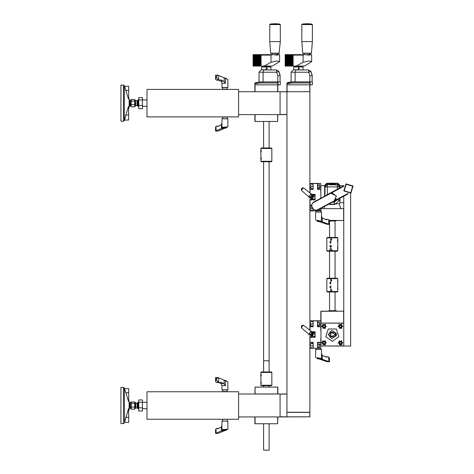 <?xml version="1.0" encoding="UTF-8"?>
<svg xmlns="http://www.w3.org/2000/svg" width="474" height="474" viewBox="0 0 474 474"><rect width="100%" height="100%" fill="white"/><g stroke="black" fill="none" stroke-linecap="round" stroke-linejoin="round"><path stroke-width="0.71" d="M326.817 250.734L327.273 251.196L337.352 251.196L337.808 250.734L337.808 237.912L326.817 237.912L326.817 250.734L337.808 250.734M326.817 237.912L327.273 237.456L337.352 237.456L337.808 237.912M337.808 291.498L337.352 291.954L327.273 291.954L326.817 291.498L337.808 291.498L337.808 278.676L326.817 278.676L327.273 278.214L337.352 278.214L337.808 278.676M130.427 100.281L130.427 106.016L129.526 105.892L129.266 100.31L129.266 105.969L129.147 100.233M215.546 130.889L215.546 127.316L216.097 126.38L216.097 130.83L215.605 131.079L215.552 130.741M216.097 130.83L221.631 128.442L222.62 127.228L227.893 126.884L226.744 127.417L223.136 127.417M222.691 118.713L222.028 118.713L222.626 118.713L222.626 117.108L227.206 117.108L227.206 118.713L227.798 118.713L222.691 118.713M215.605 131.079L218.2 131.008L225.032 128.104M224.214 128.104L225.494 128.104M224.03 128.104L226.057 128.104L224.03 128.104M238.606 416.936L286.971 416.936L286.971 412.38M137.531 402.924L137.531 408.061L138.076 408.689L138.076 402.296M129.266 402.669L129.526 408.233L129.147 408.392M128.691 417.363L128.691 422.375L124.526 422.375L128.519 408.701L128.691 417.363L125.877 417.363M124.543 388.597L128.691 388.597L128.691 401.401M128.691 410.875L129.147 409.447L129.147 401.525L128.691 400.092L129.094 401.211L129.094 409.755L129.147 401.94M128.691 392.739L125.877 392.739L124.33 387.999L123.465 387.394L123.465 423.578L120.906 423.578L120.906 387.394L123.465 387.394L124.33 387.999L124.543 422.375M215.546 377.737L216.156 379.668L215.546 381.292L215.605 377.547L217.963 377.547L227.893 381.742L227.893 389.824L222.028 389.912L227.206 389.912L227.206 391.518L222.626 391.518L222.626 389.912M225.037 380.527L226.057 380.527L225.037 380.527M328.867 311.193L328.867 310.731L336.404 310.731L336.368 311.193M335.059 291.954L335.059 310.689L329.566 310.689L329.566 291.954M335.758 220.511L335.758 220.967L329.543 220.967M330.544 246.385L331.924 246.385M329.566 237.456L329.566 221.014L335.059 221.014L335.059 237.456M238.606 114.59L280.098 114.59L280.098 91.689L309.872 91.689L309.872 84.822L286.971 84.822L286.971 83.3L291.871 81.913L290.923 81.919M286.995 416.907L309.872 416.842L309.842 412.35L287.06 412.38M315.607 349.486L321.55 349.528L321.491 353.699L322.243 355.399L326.349 357.189L327.493 356.756L328.743 357.1L328.743 361.549L329.377 361.798L327.167 361.727L319.642 359.162L318.83 358.824L319.719 358.824L317.426 358.824L318.83 358.824M303.046 53.467L311.43 53.177L302.732 53.177L310.067 53.467L310.067 54.617M311.116 53.467L310.067 53.467M302.732 53.177L301.814 41.564L312.348 41.564L311.43 53.177M303.046 55.073L304.391 54.617L309.249 55.073L311.661 54.617L311.661 61.673L310.411 61.087L308.201 61.063L303.046 62.254L303.046 55.073L293.086 55.073L293.086 66.064L292.654 66.064L292.654 55.073L293.056 54.617L293.489 54.617L293.086 55.073M285.182 54.617L285.656 55.073L286.563 54.617L286.154 55.073L286.154 66.064L285.176 66.064L285.176 54.617L286.124 54.617L286.124 66.064M293.086 66.064L304.391 66.064L311.661 61.673M290.87 81.919L309.872 81.943L309.872 82.95L292.778 82.974L286.971 83.697M286.971 83.3L286.971 82.95L290.817 81.86L312.39 81.86L312.39 84.822L309.872 84.822L309.872 82.95M302.542 66.52L302.999 66.982L302.542 66.52L294.301 66.52L293.839 66.982L302.999 66.982L302.999 69.719M291.095 81.86L291.095 72.244L295.118 72.244L295.8 69.951L308.698 69.951L310.861 71.497L310.837 71.136L312.176 75.23L312.159 81.86L312.159 75.49L309.872 75.852L309.872 81.86M291.095 72.244L293.382 69.719L303.461 69.951M215.546 433.23L215.546 429.663L216.097 428.727L216.097 433.171L215.605 433.42L215.552 433.082M216.097 433.171L221.607 430.801L222.62 429.574L227.893 429.231L226.744 429.764L223.136 429.758M221.939 421.149L227.893 421.149L221.939 421.149L221.939 430.244M215.605 433.42L218.2 433.355L225.032 430.445M226.975 419.223L222.626 419.454L222.626 421.06M224.03 430.445L226.057 430.445L224.03 430.445M137.531 105.714L137.182 105.554L137.182 100.725L137.531 100.571L137.531 105.714L138.076 106.348L138.076 99.949M128.691 115.016L125.877 115.016L128.519 106.354L128.691 120.035L124.526 120.035L125.272 116.965M128.691 86.25L124.543 86.25L128.691 86.25L128.691 99.06M128.691 108.534L129.147 107.106L129.147 99.593M129.147 99.179L128.691 97.751M124.543 120.035L123.465 121.231L120.906 121.231L120.906 85.053L123.465 85.053L124.33 85.658L124.33 120.627L123.465 121.231L123.465 85.053L120.906 85.053M215.546 78.951L215.605 75.206L217.963 75.206L227.893 79.401L227.893 87.477L222.028 87.572L227.206 87.572L227.206 89.171L222.626 89.171L222.626 87.572M225.032 78.18L225.618 78.18M344 185.684L327.724 194.417L327.943 194.82L327.137 195.252L326.918 194.85L326.112 195.282L326.325 195.685L325.519 196.118L325.306 195.715L324.494 196.147L324.714 196.55L323.908 196.983L323.689 196.58L322.29 197.848L322.077 197.445L321.265 197.877L321.485 198.28L320.679 198.719L320.46 198.31L319.654 198.748L319.873 199.151L319.061 199.584L318.848 199.181L317.45 200.449L317.23 200.046L316.425 200.478L316.644 200.881L315.832 201.314L315.619 200.911L314.221 202.179L314.001 201.776L313.622 202.007L312.461 203.127L311.596 206L312.135 207.979L313.48 209.52L316.359 210.391L317.936 210.041L318.332 209.846L318.119 209.443L318.925 209.01L319.144 209.413L319.95 208.981L319.731 208.578L320.537 208.145L320.756 208.548L322.154 207.28L322.367 207.683L323.179 207.251L322.96 206.848L323.766 206.415L323.985 206.818L325.383 205.55L325.597 205.953L326.408 205.52L326.189 205.112L326.995 204.679L327.214 205.082L328.02 204.649L327.801 204.247L328.612 203.814L328.826 204.217L330.224 202.949L330.443 203.352L331.249 202.919L331.03 202.517L331.841 202.084L332.055 202.487L348.331 193.753M324.986 185.701L325.656 184.084L327.273 183.414L324.986 185.701L324.986 186.874L327.273 186.874L327.273 195.175M337.352 183.509L338.969 184.084L339.639 185.701L337.352 183.414L336.777 183.414M320.726 326.764L320.726 320.809L317.61 320.809L317.61 326.764L320.726 326.764L320.862 330.739M309.937 347.329L309.872 348.194M309.872 347.454L310.008 337.227M315.323 348.289L314.677 348.289M311.092 331.267L303.858 325.502L303.182 325.377L301.357 327.593L301.719 328.091L308.734 334.117L311.092 331.267L314.055 332.256L310.298 332.227M309.913 321.698L310.008 320.809L317.61 320.945M319.44 344.628L320.726 344.628L320.726 348.289L310.008 348.289M310.008 320.809L310.008 326.764L313.124 326.764L313.124 320.945M310.831 344.74L310.831 345.06M310.831 346.998L310.926 348.017L310.831 346.998M310.831 322.753L310.831 323.072M310.831 325.01L310.926 326.035L310.831 325.01M320.726 344.628L320.815 338.946M319.44 321.834L319.44 323.997L319.44 321.834M319.44 325.721L319.44 323.997L319.239 326.153L317.841 326.153L317.841 325.294L319.239 325.294M319.44 343.816L319.44 345.984L319.44 343.816M319.44 347.709L319.44 345.984L319.369 347.963L317.841 348.135L317.841 347.276L319.239 347.276M343.763 208.507L343.763 345.996L320.862 345.996L320.726 347.602M320.726 347.691L320.862 349.433L321.455 349.433L315.684 349.433L316.282 349.433L316.282 348.289M328.743 361.549L322.077 359.197L321.491 358.617L316.673 357.953M277.675 114.59L277.675 121.463L277.811 114.59M254.911 114.59L254.911 121.463L277.675 121.463M263.84 148.024L268.882 148.024M272.04 54.617L272.04 53.467L279.056 53.467L278.007 53.467L278.007 54.617M279.376 53.177L270.672 53.177L269.753 41.564L280.288 41.564L279.056 53.467M270.986 55.073L272.337 54.617L277.189 55.073L279.601 54.617L279.601 61.673L278.351 61.087L276.141 61.063L270.986 62.254L270.986 55.073L261.026 55.073L261.026 66.064L260.593 66.064L260.593 55.073L260.996 54.617L261.429 54.617L261.026 55.073M253.122 54.617L253.596 55.073L254.502 54.617L254.1 55.073L254.1 66.064L253.122 66.064L253.122 54.617L254.07 54.617L254.07 66.064M261.026 66.064L272.337 66.064L279.601 61.673M260.741 81.966L277.811 81.943L277.811 82.95L260.718 82.974L254.911 83.697L254.911 83.3L259.811 81.913L260.741 81.966L260.718 82.974M258.81 81.919L280.33 81.86L280.33 84.822L277.811 84.822L277.811 82.95M270.482 66.52L270.938 66.982L270.482 66.52L262.24 66.52L261.778 66.982L270.938 66.982L270.938 69.719M259.035 81.86L259.035 72.244L263.058 72.244L263.74 69.951L276.638 69.951L278.801 71.497L278.783 71.136L280.116 75.23L280.098 81.86L280.098 75.49L277.811 75.852L277.811 81.86M259.035 72.244L261.322 69.719L271.401 69.951M320.726 189.363L320.726 183.414L317.61 183.414L317.61 189.363L320.726 189.363L320.862 192.995M309.937 209.935L309.872 210.8M309.872 210.059L309.913 210.8M315.323 210.889L314.677 210.889M311.092 193.872L303.804 188.065L303.182 187.982L301.357 190.198L301.719 190.69L308.734 196.716L311.092 193.872L314.055 194.855L310.298 194.832M309.913 184.303L310.008 183.414L317.61 183.551M310.831 207.227L310.008 207.227L310.008 199.827M320.726 208.489L320.726 210.889L310.008 210.889L310.008 207.227M310.008 183.414L310.008 189.363L313.124 189.363L313.124 183.551M310.831 207.339L310.831 207.659M310.831 209.597L310.926 210.622L310.831 209.597M310.831 185.358L310.831 185.678M310.831 187.615L310.926 188.634L310.831 187.615M319.44 184.433L319.44 186.602L319.44 184.433M319.44 188.326L319.44 186.602L319.369 188.581L317.841 188.753L317.841 187.9L319.239 187.9M318.273 209.881L319.239 209.881L319.44 210.432L319.44 209.253M320.951 208.601L332.31 208.601L320.862 208.601L320.726 210.207M321.994 221.767L319.642 221.767L327.427 224.403L329.347 224.386L321.994 221.767L321.491 221.222L316.673 220.552M343.763 196.206L343.763 208.601L320.862 208.601L320.862 212.038L321.455 212.038L315.684 212.038L316.282 212.038L316.282 210.889M320.388 220.884L319.719 221.423L317.823 221.423L319.642 221.767L319.032 221.423M319.719 221.423L317.823 221.423M318.095 221.423L317.426 221.423L316.739 220.736L317.426 221.423M277.675 416.936L277.675 423.738L277.811 416.936M254.911 416.936L254.911 423.738L277.675 423.738M268.882 450.3L263.615 450.069L268.882 450.3M255.048 387.098L254.911 393.965L277.811 393.965L277.811 387.098L255.048 387.098L255.048 393.965M269.108 161.764L269.108 371.983L269.108 360.761L263.615 360.761L263.615 371.983L263.615 161.764M271.857 372.44L271.401 371.983L261.322 371.983L260.866 372.44L260.866 385.267L271.857 385.267L271.857 372.44L260.866 372.44M271.857 385.267L271.401 385.723L261.322 385.723L260.866 385.267M260.866 148.481L261.322 148.024L271.401 148.024L271.857 148.481L260.866 148.481L260.866 161.308L271.857 161.308L271.401 161.764L261.322 161.764L260.866 161.308M227.893 126.884L227.893 118.802L221.939 118.802L221.939 127.897M137.531 408.061L135.422 408.09L135.422 402.894M135.795 407.901L135.795 403.072L134.746 401.958L134.622 409.169L135.422 408.09M137.182 407.901L137.182 403.072L135.765 403.072M130.427 402.622L130.427 408.363L130.107 408.233L130.107 402.74L129.526 402.74M218.97 382.595L221.435 383.946L221.939 385.593L221.939 389.824L227.893 389.824M221.939 385.593L225.511 385.646L223.604 383.454L220.712 382.157L219.735 382.589L218.662 382.245L216.156 379.668L217.963 377.547M215.552 377.885L217.442 377.885M215.546 381.309L216.251 382.322L218.828 382.322M216.251 382.322L219.272 382.5M220.831 383.454L223.604 383.454M343.626 323.102L343.626 311.193L320.862 311.329L320.862 323.102L343.763 323.102M343.626 311.193L320.999 311.193L320.999 323.102M329.43 220.374L343.626 220.511L343.626 208.601M302.264 24.067L311.904 24.067L307.081 23.7L302.264 24.067L301.814 24.589L312.348 24.589L312.348 41.564M135.422 105.743L135.422 100.541L134.746 99.617L134.622 100.998L134.622 106.828L135.795 105.554L135.765 100.725M137.182 100.725L135.422 100.541L134.622 99.457L131.28 99.457L131.28 100.998L134.622 100.998M130.107 105.892L130.107 100.393L129.266 100.31M130.261 100.37L129.526 100.393M218.97 80.248L221.435 81.605L221.939 83.246L221.939 87.477L227.893 87.477M221.939 83.246L225.511 83.3L224.232 81.605L220.712 79.816L219.735 80.248L218.662 79.905L216.156 77.321L215.546 78.968L216.097 79.905L218.828 79.982M215.546 75.396L217.963 75.206M216.251 79.982L219.272 80.159M220.831 81.113L223.604 81.113M326.817 184.303L328.192 184.73L337.352 184.712L337.352 186.874L339.639 186.874L339.639 185.701L339.639 186.874L337.393 184.694L337.808 183.823L336.433 183.397L328.192 183.397L326.817 183.823L327.273 184.712L327.273 186.874L337.352 186.874L337.352 189.25M320.193 358.137L316.739 358.137L317.426 358.824L316.739 357.621M270.204 24.067L279.844 24.067L275.021 23.7L270.204 24.067L269.753 24.589L280.288 24.589L280.288 41.564M321.455 212.038L315.619 212.062L315.595 220.173M321.55 212.127L321.491 216.304L322.243 218.004L326.349 219.794L327.493 219.361L328.743 219.705L329.543 220.955L329.377 224.403M320.193 220.736L316.739 220.736L316.739 220.226M311.916 74.43L311.205 72.249L311.916 74.43M279.856 74.43L279.145 72.249L279.856 74.43M332.025 184.007L332.754 183.657L333.489 184.013L332.754 184.368L332.025 184.007M311.631 73.571L311.904 74.394M331.474 184.125L330.325 184.025L330.538 183.669L331.658 183.669L330.639 183.936L331.764 184.119L330.277 184.173L331.474 184.321M332.304 184.013L333.204 184.013L332.446 183.776L332.304 184.315M332.31 341.416L325.78 336.67L328.275 328.992L336.35 328.992L338.845 336.67L332.31 341.416M279.577 73.571L279.844 74.394M343.816 190.981L350.944 193.131L353.094 185.998L345.967 183.847L343.816 190.981M336.232 333.281L331.67 330.479L328.192 334.549L331.67 338.62L336.232 335.817M344.207 190.767L350.736 192.74L352.703 186.211L346.174 184.244L344.207 190.767M221.939 123.039L221.435 124.68L221.435 128.531M311.904 24.067L312.348 24.589M221.939 425.379L221.435 427.027L221.435 430.878M279.844 24.067L280.288 24.589M334.235 184.303L333.897 184.457L334.235 184.256L334.235 184.694M313.326 333.139L310.351 334.241L312.799 336.267L313.326 333.139L310.351 334.241L312.799 336.267L313.326 333.139M338.039 326.308L341.813 324.121L341.813 328.488L338.039 326.308M338.039 342.791L341.813 340.61L341.813 344.977L338.039 342.791M321.55 342.791L325.33 340.61L325.33 344.977L321.55 342.791M321.55 326.308L325.33 324.121L325.33 328.488L321.55 326.308M342.844 326.367L339.36 328.257L339.461 324.293L342.844 326.367L338.957 324.666L340.557 328.595M342.844 342.85L339.36 344.746L339.461 340.782L342.844 342.85L338.957 341.156L340.557 345.084M326.355 342.85L322.871 344.746L322.978 340.782L326.355 342.85L322.468 341.156L324.068 345.084M326.355 326.367L322.871 328.257L322.978 324.293L326.355 326.367L322.468 324.666L324.068 328.595M336.356 333.743L335.171 332.6L329.94 332.102L329.94 336.996L335.171 336.499L336.356 335.355M335.628 333.927L335.965 333.341L335.29 333.341L335.628 333.927M335.628 335.953L335.965 335.367L335.29 335.367L335.628 335.953M336.321 335.533L336.427 334.94L334.917 334.94L330.882 336.759L330.882 332.339L334.917 334.158L336.427 334.158L336.321 333.566M313.326 195.738L310.351 196.846L312.799 198.867L313.326 195.738L310.351 196.846L312.799 198.867L313.326 195.738M312.887 333.666L311.033 334.36L312.562 335.622L312.887 333.666M342.572 326.361L339.502 328.026L339.591 324.536L342.572 326.361M342.572 342.844L339.502 344.509L339.591 341.019L342.572 342.844M326.082 342.844L323.013 344.509L323.108 341.019L326.082 342.844M326.082 326.361L323.013 328.026L323.108 324.536L326.082 326.361M312.887 196.272L311.033 196.959L312.562 198.227L312.887 196.272M311.08 71.864L311.311 72.587M329.288 184.356L329.288 183.811L328.737 183.918L329.566 183.657L329.566 184.356L329.288 184.25M335.402 184.356L335.402 183.811L334.851 183.918L335.681 183.657L335.681 184.356L335.402 184.25M336.232 198.416L334.259 200.786L336.309 196.147L332.31 193.031L330.994 193.244L336.232 195.886M313.373 333.086L310.903 335.977L313.492 333.192M279.02 71.864L279.251 72.587M313.373 195.685L310.903 198.576L313.492 195.792M329.791 246.107L330.811 247.511L330.811 245.259L329.791 246.107M329.791 241.983L330.811 243.387L330.811 241.142L329.791 241.983M331.841 239.702L330.811 238.161L330.811 240.413L331.841 239.702M331.841 249.78L330.811 248.24L329.762 249.342L330.811 250.485L331.841 249.78M337.535 248.927L337.601 247.025L337.535 248.927M337.435 241.473L337.601 239.702L337.435 241.473M329.791 286.871L330.811 288.269L330.811 286.023L329.791 286.871M329.791 282.747L330.811 284.151L330.811 281.9L329.791 282.747M331.841 280.466L330.811 278.925L330.811 281.171L331.841 280.466M331.841 290.538L330.811 288.998L330.811 291.249L331.841 290.538M337.648 282.368L337.601 280.46L337.648 282.368M337.701 289.596L337.601 287.789L337.701 289.596M131.079 106.65L131.28 100.998M216.097 126.38L217.122 126.037L218.064 126.469L221.435 124.68M223.017 127.625L223.45 127.228L226.815 126.973M224.48 128.442L221.631 128.442M280.098 416.936L280.098 394.036L286.971 394.036M238.606 394.036L280.098 394.036M286.971 416.842L286.971 394.125L280.098 394.125L280.098 416.842L286.971 416.842M147.011 391.743L238.606 391.743L238.606 419.223L147.011 419.223L147.011 391.743M134.746 401.958L131.097 401.958L131.28 403.338L134.622 403.338M134.622 409.169L131.28 409.169L131.28 403.338M131.097 409.009L130.427 408.363M134.622 407.024L131.28 407.024M137.182 403.072L138.076 402.278L138.763 402.266L138.763 411.011L142.431 411.011L142.431 399.955L138.763 399.955L138.763 402.266L147.011 402.278M138.763 407.794L142.431 407.794M125.877 392.739L128.519 401.401M216.683 382.5L217.122 382.589M218.662 382.245L218.662 377.802M309.872 84.822L286.971 84.822L286.971 412.285L309.872 412.285L309.872 337.109L310.914 337.251M309.872 91.689L309.872 192.93M310.914 199.856L309.872 199.714L309.872 330.325M320.862 190.121L320.862 185.701L324.619 185.701M333.773 311.193L333.773 310.731M336.214 311.193L336.214 310.731M335.894 311.193L335.894 310.731M329.483 220.511L343.626 220.511M330.846 220.511L330.846 220.967M287.06 84.822L287.06 91.689L309.777 91.689L309.777 84.822M312.242 335.195L312.899 334.674L312.639 333.974L311.898 333.85L311.424 334.425L311.685 335.124L312.52 335.094M329.543 360.963L329.543 358.35L328.743 357.1L329.543 358.385M287.428 54.617L287.025 55.073L287.025 66.064L286.592 66.064L286.592 55.073L286.995 54.617L288.293 54.617L287.89 55.073L287.89 66.064L287.457 66.064L287.457 55.073L287.86 54.617L287.86 66.064M286.563 54.617L286.995 54.617L286.995 66.064M289.158 54.617L288.755 55.073L288.755 66.064L288.322 66.064L288.322 55.073L288.725 54.617L290.023 54.617L289.62 55.073L289.62 66.064L289.187 66.064L289.187 55.073L289.59 54.617L289.59 66.064M288.293 54.617L288.725 54.617L288.725 66.064M290.888 54.617L290.485 55.073L290.485 66.064L290.052 66.064L290.052 55.073L290.455 54.617L291.759 54.617L291.356 55.073L291.356 66.064L290.918 66.064L290.918 55.073L291.326 54.617L291.326 66.064M290.023 54.617L290.455 54.617L290.455 66.064M292.624 54.617L292.221 55.073L292.221 66.064L291.788 66.064L291.788 55.073L292.191 54.617L293.056 54.617L293.056 66.064M291.759 54.617L292.191 54.617L292.191 66.064M285.721 66.064L285.721 55.073M293.489 54.617L304.391 54.617M287.457 55.073L287.025 55.073M289.187 55.073L288.755 55.073M290.918 55.073L290.485 55.073M292.654 55.073L292.221 55.073M291.788 55.073L291.356 55.073M290.052 55.073L289.62 55.073M288.322 55.073L287.89 55.073M296.321 66.064L303.046 62.254M291.356 66.064L291.788 66.064M292.221 66.064L292.654 66.064M289.62 66.064L290.052 66.064M290.485 66.064L290.918 66.064M287.89 66.064L288.322 66.064M288.755 66.064L289.187 66.064M286.592 55.073L286.154 55.073M286.154 66.064L286.592 66.064M287.025 66.064L287.457 66.064M307.271 54.617L310.79 54.617M312.39 84.822L312.39 81.86M298.419 67.438L298.419 69.269L299.313 68.357L298.419 67.438M312.176 75.23L311.75 73.92L312.159 75.49M311.134 72.481L311.619 73.974M308.698 69.951L310.855 71.473L308.698 69.951L308.698 72.244L310.31 71.716M295.118 81.86L295.118 72.244L308.698 72.244L309.872 75.852M295.8 69.951L298.419 69.951M125.272 419.306L124.526 422.358M216.097 428.727L217.122 428.377L218.064 428.81L221.435 427.027M223.017 429.965L223.45 429.574L226.815 429.32M224.48 430.783L221.631 430.783M350.63 193.285L350.63 345.996L343.763 345.996M238.606 91.689L280.098 91.689M286.971 114.501L286.971 91.784L280.098 91.784L280.098 114.501L286.971 114.501M280.098 114.59L286.971 114.59M147.011 89.402L238.606 89.402L238.606 116.882L147.011 116.882L147.011 89.402M134.622 106.828L131.28 106.828L130.427 106.016M134.622 104.683L131.28 104.683M137.531 100.571L138.076 99.937L138.763 99.919L138.763 108.67L142.431 108.67L142.431 97.614L138.763 97.614L138.763 99.919L147.011 99.937M138.763 105.447L142.431 105.447M125.877 115.016L124.526 120.035M124.543 86.25L128.519 99.06M215.552 75.544L216.156 77.321L217.442 75.544M216.683 80.159L219.735 80.248M218.662 79.905L218.662 75.455M331.841 202.084L347.513 193.67M316.359 210.391L318.119 209.443M320.537 208.145L321.348 207.713M323.766 206.415L324.577 205.983M326.995 204.679L327.801 204.247M330.224 202.949L331.03 202.517M328.612 203.814L329.418 203.382M325.383 205.55L326.189 205.112M322.154 207.28L322.96 206.848M314.221 202.179L312.461 203.127M343.614 186.406L327.943 194.82M317.45 200.449L316.644 200.881M320.679 198.719L319.873 199.151M323.908 196.983L323.096 197.415M327.137 195.252L326.325 195.685M325.519 196.118L324.714 196.55M322.29 197.848L321.485 198.28M319.061 199.584L318.255 200.016M318.925 209.01L319.731 208.578M315.832 201.314L315.026 201.746M313.48 209.52L311.596 206M343.763 208.601L340.8 208.601L339.171 203.702L340.006 202.765L340.006 198.221M339.372 203.636L328.891 204.495M320.862 198.618L320.862 185.701M340.006 185.701L343.763 185.701M340.006 187.828L340.006 185.47L337.713 183.183L326.906 183.183L324.619 185.47L324.619 196.082M330.248 202.996L329.999 204.478L329.045 204.104L329.999 204.478L334.62 204.478L334.229 202.191L332.612 202.191M324.986 186.874L324.986 195.886L324.986 186.874L327.232 184.694M329.288 184.137L329.566 184.356M329.389 184.096L329.389 183.657M330.538 184.036L330.538 183.669M335.402 184.137L335.681 184.356M335.503 184.096L335.503 183.657M336.433 184.848L327.273 184.712M336.433 184.73L337.808 184.475M337.808 184.439L337.808 183.953M334.62 204.478L339.639 200.455L339.639 198.416M339.639 188.024L339.639 186.874M339.639 200.455L337.352 199.649M327.273 183.509L327.848 183.414M332.63 202.179L336.327 200.194M331.996 192.124L328.298 194.109M320.862 197.154L320.862 185.79M340.8 208.601L343.668 208.601M312.763 334.798L312.639 333.974L311.803 334.004M312.076 333.903L311.513 334.585M311.56 334.3L311.685 335.124L312.419 335.248L312.899 334.674M312.011 332.653L311.305 332.855M310.346 333.974L310.269 334.709M311.542 336.344L312.283 336.445M314.055 334.371L313.841 333.66M308.734 334.117L309.244 335.148L314.055 332.256L314.807 333.181M303.307 325.241L301.571 325.792L301.357 327.593M309.528 333.157L311.377 337.423M311.465 337.447L314.452 336.445L314.28 337.251L313.409 337.251M314.612 336.238L315.056 335.236M315.115 334.899L314.837 333.24M311.477 331.445L312.2 331.575M303.182 325.377L301.47 327.451M314.452 332.647L314.28 331.847L313.409 331.847M309.872 337.109L309.872 336.451M313.302 337.298L315.109 337.298L315.109 334.94M315.109 334.17L315.109 331.8L313.308 331.8M310.008 337.298L311.015 337.298M313.124 348.153L313.124 342.335L310.008 342.335M310.008 330.437L310.008 326.764M310.926 343.502L313.03 343.502L313.124 347.798M310.926 345.979L313.03 345.979M310.926 348.017L313.03 348.017M310.831 343.283L313.03 343.063L313.03 343.502M310.926 321.514L313.03 321.514L313.124 325.816M310.926 323.991L313.03 323.991M310.926 326.035L313.03 326.035M310.831 321.301L313.03 321.082L313.03 321.514M313.124 320.809L317.61 320.809M320.726 342.335L317.61 342.335L317.61 348.153M317.61 348.289L313.124 348.289M319.239 320.963L317.841 320.963L317.841 325.294M317.841 322.699L319.239 322.699M319.239 342.945L317.841 342.945L317.841 347.276M317.841 344.687L319.239 344.687M321.994 359.162L319.032 358.824M329.531 361.461L329.377 361.798M316.673 357.657L320.471 358.445M320.951 323.102L343.763 323.191L343.763 345.907L320.951 345.996L320.951 323.102M339.425 325.638L339.396 326.912L339.425 325.614L340.593 324.986L341.718 325.674L341.683 326.995L340.522 327.629L339.396 326.936L339.425 325.638M339.449 325.602L340.569 324.998L340.012 325.3L341.156 325.33L340.61 324.998L341.156 325.33L341.683 326.971L341.718 325.697L341.701 326.337L340.545 327.617L341.659 327.007L339.959 327.279L339.414 326.947L340.498 327.611L339.414 326.278L340.012 325.3L339.449 325.602M339.425 342.127L339.396 343.401L339.425 342.104L340.593 341.47L341.718 342.163L341.683 343.484L340.498 344.1L339.396 343.425L339.425 342.127M339.449 342.092L340.569 341.481L340.012 341.79L341.695 342.151L340.61 341.481L341.701 342.821L341.683 343.46L341.718 342.187L341.102 343.798L340.545 344.1L341.659 343.496L339.959 343.769L339.414 343.437L340.498 344.1L339.414 342.761L340.012 341.79L339.449 342.092M324.613 343.798L323.469 343.769L322.924 342.761L323.523 341.79L324.666 341.819L325.211 342.821L324.613 343.798L324.032 344.112L322.907 343.425L322.942 342.104L324.103 341.47L325.229 342.163L325.194 343.46L324.613 343.798M324.015 344.1L322.924 343.437L324.015 344.1M325.176 343.496L324.056 344.1L325.176 343.496M325.229 342.187L325.194 343.484L325.229 342.187M324.121 341.481L325.211 342.151L324.121 341.481M322.96 342.092L324.08 341.481L322.96 342.092M322.942 342.127L322.907 343.401L322.942 342.127M324.613 327.309L323.469 327.279L322.924 326.278L323.523 325.3L324.666 325.33L325.211 326.337L324.032 327.629L322.907 326.936L322.942 325.614L324.103 324.986L325.211 325.662L325.194 326.995L324.613 327.309M324.015 327.611L322.924 326.947L324.015 327.611M325.176 327.007L324.056 327.617L325.176 327.007M325.229 325.697L325.194 326.971L325.229 325.697M324.121 324.998L325.229 325.674L324.121 324.998M322.96 325.602L324.08 324.998L322.96 325.602M322.942 325.638L322.907 326.912L322.942 325.638M336.416 334.94L336.416 334.158M335.029 334.94L335.029 334.158M320.862 327.516L320.862 323.102M320.862 345.996L320.862 341.582M269.108 121.463L269.108 147.793M277.675 91.689L277.675 84.822L255.048 84.822L255.048 91.689M254.911 91.689L254.911 83.697M277.811 91.689L277.811 84.822L254.911 84.822M263.615 66.064L263.615 66.52M255.368 54.617L254.965 55.073L254.965 66.064L254.532 66.064L254.532 55.073L254.935 54.617L256.233 54.617L255.83 55.073L255.83 66.064L255.397 66.064L255.397 55.073L255.8 54.617L255.8 66.064M254.502 54.617L254.935 54.617L254.935 66.064M257.098 54.617L256.695 55.073L256.695 66.064L256.262 66.064L256.262 55.073L256.665 54.617L257.963 54.617L257.56 55.073L257.56 66.064L257.127 66.064L257.127 55.073L257.53 54.617L257.53 66.064M256.233 54.617L256.665 54.617L256.665 66.064M258.834 54.617L258.425 55.073L258.425 66.064L257.992 66.064L257.992 55.073L258.395 54.617L259.699 54.617L259.296 55.073L259.296 66.064L258.863 66.064L258.863 55.073L259.266 54.617L259.266 66.064M257.963 54.617L258.395 54.617L258.395 66.064M260.564 54.617L260.161 55.073L260.161 66.064L259.728 66.064L259.728 55.073L260.131 54.617L260.996 54.617L260.996 66.064M259.699 54.617L260.131 54.617L260.131 66.064M253.661 66.064L253.661 55.073M261.429 54.617L272.337 54.617M255.397 55.073L254.965 55.073M257.127 55.073L256.695 55.073M258.863 55.073L258.425 55.073M260.593 55.073L260.161 55.073M259.728 55.073L259.296 55.073M257.992 55.073L257.56 55.073M256.262 55.073L255.83 55.073M264.261 66.064L270.986 62.254M259.296 66.064L259.728 66.064M260.161 66.064L260.593 66.064M257.56 66.064L257.992 66.064M258.425 66.064L258.863 66.064M255.83 66.064L256.262 66.064M256.695 66.064L257.127 66.064M254.532 55.073L254.1 55.073M254.1 66.064L254.532 66.064M254.965 66.064L255.397 66.064M275.21 54.617L278.73 54.617M259.793 81.913L258.863 81.919M254.911 83.3L254.911 82.95L259.811 81.913M280.33 84.822L280.33 81.86M266.358 67.438L266.358 69.269L267.253 68.357L266.358 67.438M280.116 75.23L279.69 73.92L280.098 75.49M279.073 72.481L279.559 73.974M276.638 69.951L278.795 71.473L276.638 69.951L276.638 72.244L278.813 71.533L276.638 72.244L277.811 75.852M263.058 81.86L263.058 72.244L276.638 72.244M263.74 69.951L266.358 69.951M312.242 197.794L312.899 197.279L312.639 196.574L311.898 196.449L311.424 197.024L311.685 197.729L312.419 197.854L312.899 197.279L312.639 196.574L311.898 196.449L311.424 197.024L311.685 197.729L312.52 197.694M312.011 195.258L311.305 195.454M310.346 196.58L310.269 197.308M311.542 198.95L312.283 199.05M314.055 196.977L313.841 196.26M308.734 196.716L309.244 197.747L314.055 194.855L314.807 195.786M303.307 187.84L301.571 188.391L301.357 190.198M309.528 195.756L311.377 200.022M311.465 200.046L314.452 199.05L314.28 199.856L313.409 199.856M314.612 198.837L315.056 197.836M315.115 197.498L314.837 195.845M311.477 194.05L312.2 194.174M303.182 187.982L301.47 190.056M314.452 195.252L314.28 194.447L313.409 194.447M309.872 199.714L309.872 199.056M313.302 199.898L315.109 199.898L315.109 197.545M315.109 196.769L315.109 194.405L313.308 194.405M310.008 199.898L311.015 199.898M313.124 210.752L313.124 209.23M311.673 204.94L310.008 204.94M310.008 193.037L310.008 189.363M310.926 206.101L311.596 206.101M310.926 208.578L312.52 208.578M310.926 210.622L313.124 210.403M313.107 209.218L313.03 210.622M310.831 205.882L311.59 205.669M310.926 184.119L313.03 184.119L313.124 188.421M310.926 186.596L313.03 186.596M310.926 188.634L313.03 188.634M310.831 183.9L313.03 183.681L313.03 184.119M313.124 183.414L317.61 183.414M317.61 210.16L317.61 210.752M317.61 210.889L313.124 210.889M319.239 183.562L317.841 183.562L317.841 187.9M317.841 185.304L319.239 185.304M317.841 210.077L317.841 210.74L319.239 210.74L319.44 210.308M319.381 209.289L319.239 209.881M329.543 220.991L328.743 219.705L328.743 224.149M316.673 220.256L320.471 221.044M329.543 223.55L329.531 224.06M269.108 423.738L269.108 450.069M263.615 385.723L263.615 387.098M261.37 375.633L261.073 374.229L261.073 376.149L261.37 375.633M261.316 383.164L261.073 381.558L261.316 383.164M261.417 158.648L261.073 157.599L261.073 159.519L261.417 158.648M261.411 151.034L261.073 150.27L261.073 152.19L261.411 151.034M225.511 385.646L225.511 380.729M224.232 383.946L224.232 380.095M334.105 311.193L334.105 310.731M335.551 310.731L335.551 311.193M320.999 208.601L320.999 212.038M330.52 220.511L330.52 220.967M309.777 412.38L309.777 416.842L287.06 416.842M292.808 81.86L292.778 82.974M310.097 81.86L310.097 84.822M310.304 71.716L308.698 72.244M128.691 90.398L125.877 90.398M225.511 83.3L225.511 78.388M224.232 81.605L224.232 77.748M324.832 205.84L324.708 206.231M324.637 206.468L323.961 208.601M340.006 202.771L343.763 202.795M337.352 199.773L334.229 202.191M320.862 338.454L320.726 338.94M302.768 325.182L301.203 327.078M310.831 344.628L310.008 344.628M310.831 324.471L310.008 324.471M319.44 324.471L320.726 324.471M321.491 353.699L321.491 358.617M322.243 355.399L322.243 359.256M255.048 114.59L255.048 121.463M278.042 81.86L278.042 84.822M320.726 192.853L320.862 193.339M302.768 187.787L301.203 189.683M310.831 187.076L310.008 187.076M319.44 187.076L320.726 187.076M321.491 216.304L321.491 221.222M322.243 218.004L322.243 221.856M255.048 416.936L255.048 423.738M277.675 393.965L277.675 387.098M326.817 291.498L326.817 278.676M329.566 251.196L329.566 278.214M335.059 251.196L335.059 278.214M130.427 100.263L131.079 99.635L130.427 100.263M218.97 126.037L217.122 126.037M222.851 116.882L222.626 117.108M226.975 116.882L227.206 117.108M223.082 127.465L223.769 128.104M226.744 126.925L226.057 128.104M138.763 408.689L138.076 408.689M130.107 408.233L129.526 408.233M131.079 401.982L130.107 402.74M147.011 408.689L142.431 408.689M123.465 423.578L124.33 422.968L123.465 423.578M219.735 382.595L217.122 382.595M226.975 391.743L227.206 391.518M222.851 391.743L222.626 391.518M226.744 381.209L226.057 380.527M336.404 311.193L336.404 310.731M315.678 349.433L315.595 357.574M304.101 53.467L304.101 54.617M301.814 24.589L301.814 41.564M293.839 66.982L293.839 69.719M227.893 421.149L227.893 429.231M218.97 428.377L217.122 428.377M227.206 419.454L227.206 421.06M222.851 419.223L222.626 419.454M223.082 429.811L223.769 430.445M226.744 429.266L226.057 430.445M137.182 105.554L135.795 105.554M138.763 99.937L138.076 99.937M138.763 106.348L138.076 106.348M147.011 106.348L142.431 106.348M123.465 85.053L124.33 85.658M226.975 89.402L227.206 89.171M222.851 89.402L222.626 89.171M226.744 78.862L226.057 78.18M333.204 184.315L333.204 184.019M327.493 356.756L325.336 356.756M321.698 354.522L321.55 353.699M320.388 358.285L319.719 358.824M263.615 121.463L263.615 147.793M269.108 66.064L269.108 66.52M270.672 53.177L270.986 53.467M269.753 24.589L269.753 41.564M261.778 66.982L261.778 69.719M327.493 219.355L325.336 219.355M321.698 217.122L321.55 216.304M263.615 423.738L263.615 450.069M269.108 385.723L269.108 387.098M271.857 148.481L271.857 161.308"/></g></svg>
